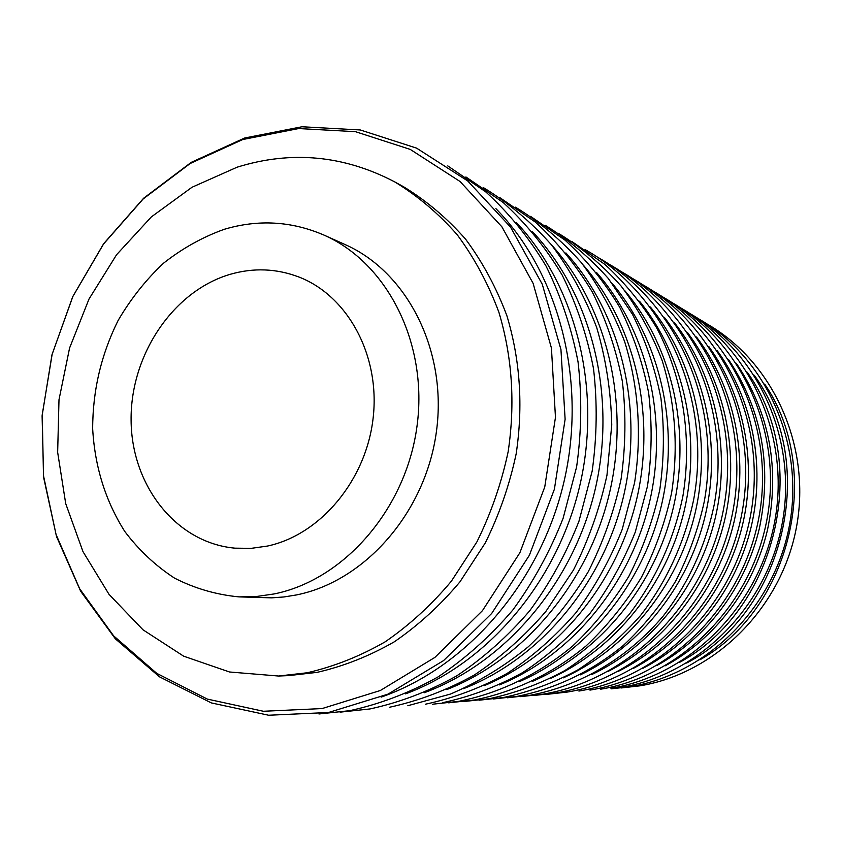 <?xml version="1.0" encoding="UTF-8"?>
<svg xmlns="http://www.w3.org/2000/svg" width="842" height="842" viewBox="0 0 842 842"><rect width="100%" height="100%" fill="white"/><g stroke="black" fill="none" stroke-linecap="round" stroke-linejoin="round"><path stroke-width="1.26" d="M754.285 375.29C819.298 464.489 784.586 612.166 686.651 663.054M736.34 363.302C769.756 412.969 780.113 468.605 767.43 530.207C753.643 588.284 714.974 638.952 665.233 665.801M717.121 350.567C752.295 398.561 765.62 464.847 751.285 526.418C736.697 587.927 695.229 641.33 642.351 668.632M696.492 337C734.424 386.857 749.148 457.101 733.94 522.345C718.489 587.527 674.021 643.856 617.849 671.59M674.316 322.528C715.184 374.29 731.403 448.754 715.268 517.946C698.881 587.084 651.192 646.53 591.537 674.674M650.382 307.014C694.387 360.755 712.227 439.756 695.082 513.21C677.715 586.6 626.553 649.382 563.214 677.894M624.511 290.343C671.853 346.136 691.461 430.02 673.221 508.073C654.781 586.064 599.862 652.434 532.618 681.294M596.441 272.366C647.361 330.274 668.874 419.432 649.456 502.485C629.848 585.485 570.865 655.729 499.485 684.883M565.898 252.905C620.638 312.992 644.235 407.886 623.522 496.391C602.64 584.843 539.248 659.286 463.458 688.693M532.523 231.75C591.379 294.111 617.239 395.235 595.105 489.707C572.834 584.148 504.632 663.159 424.157 692.766M495.917 208.669C559.204 273.366 587.548 381.31 563.845 482.361C540.048 583.39 466.573 667.401 381.1 697.134M230.455 274.239C253.674 267.619 276.439 268.514 298.742 276.944C347.693 295.71 380.331 355.387 373.164 417.79C366.259 480.193 320.434 534.775 267.503 546.048L251.2 548.352L234.992 548.163C176.083 542.89 131.426 485.508 131.099 420.253C130.321 355.008 173.147 290.879 230.455 274.239M274.029 593.957L256.473 596.504L238.991 596.883C216.215 594.694 194.723 588.442 174.536 578.128C155.475 565.708 138.898 550.163 124.795 531.481C105.555 501.095 94.851 466.921 92.673 428.946C92.662 390.793 101.135 354.629 118.122 320.465C130.71 298.931 145.824 279.87 163.464 263.262C182.272 248.411 202.564 237.086 224.33 229.287C258.347 219.194 291.574 221.13 324.023 235.107C387.415 263.009 428.389 343.599 416.979 426.399C405.897 509.21 343.946 579.991 274.029 593.957M324.023 235.107L344.978 244.506C407.265 271.934 447.523 350.704 436.43 431.493C425.663 512.294 365.007 581.327 296.352 594.957L284.049 596.946L271.734 597.852L238.991 596.883M307.13 672.779L278.565 676.031L229.519 671.99L183.672 656.192L142.982 629.795L109.018 594.347L82.99 551.636L65.708 503.611L57.656 452.312L58.993 399.761L69.581 348.009L89.01 299.026L116.575 254.726L151.328 216.92L192.008 187.25L237.128 167.19C291.269 150.35 343.799 155.254 394.709 181.883C417.769 195.933 438.64 213.605 457.311 234.876C474.414 257.999 488.255 283.743 498.853 312.129C512.241 356.787 515.346 403.318 508.158 451.712C501.443 483.234 491.033 513.283 476.919 541.88L451.354 581.222C431.493 604.924 409.433 625.132 385.152 641.836C359.987 656.286 333.99 666.601 307.13 672.779M394.709 181.883L403.602 186.787C426.473 200.722 447.165 218.225 465.689 239.296C482.645 262.188 496.38 287.669 506.895 315.75C520.188 359.923 523.282 405.939 516.178 453.796C509.547 484.96 499.243 514.673 485.276 542.943L459.964 581.833C440.292 605.282 418.432 625.259 394.372 641.772C369.449 656.065 343.662 666.275 317.045 672.379L288.711 675.6L278.565 676.031M322.086 708.575L263.409 711.269L207.395 699.102L156.738 673.347L113.617 635.836L79.664 588.769L56.067 534.544L43.489 475.688L42.226 414.717L52.172 354.156L72.886 296.447L103.598 243.959L143.182 198.944L190.176 163.506L242.738 139.53L298.689 128.552L355.461 131.678L410.243 149.402L460.048 181.493L501.906 226.824L533.102 283.333L551.436 348.072L555.467 417.348L544.753 486.992L519.872 552.752L482.455 610.661L434.935 657.381L380.373 690.482L322.086 708.575M764.673 384.047C823.781 470.678 791.364 608.619 699.849 659.844M747.307 372.28C811.772 462.521 776.966 610.566 679.062 662.643M728.74 359.818C761.989 410.075 772.198 466.247 759.389 528.323C745.475 586.885 706.764 638.068 656.876 665.527M708.827 346.578C743.949 395.266 757.137 462.195 742.655 524.387C727.909 586.527 686.293 640.573 633.152 668.516M687.44 332.464C725.425 383.089 740.034 454.133 724.657 520.156C709.017 586.127 664.285 643.214 607.724 671.611M664.401 317.392C705.428 370.017 721.594 445.46 705.238 515.599C688.64 585.674 640.552 646.014 580.38 674.852M639.52 301.226C683.799 355.903 701.649 436.082 684.241 510.662C666.601 585.179 614.902 649.014 550.9 678.242M612.555 283.828C660.317 340.642 679.999 425.915 661.454 505.305C642.688 584.643 587.084 652.224 519.019 681.809M583.264 265.041C634.752 324.044 656.413 414.843 636.626 499.464C616.639 584.043 556.804 655.676 484.424 685.577M551.331 244.664C606.798 305.951 630.626 402.75 609.492 493.086C588.169 583.38 523.713 659.423 446.755 689.587M516.367 222.488C576.128 286.133 602.325 389.467 579.696 486.087C556.92 582.664 487.423 663.517 405.57 693.861M244.612 138.025L191.208 162.38L143.624 198.238L103.661 243.696L72.749 296.626L51.972 354.787L42.1 415.79L43.584 477.214L56.519 536.543L80.664 591.252L115.354 638.825L159.454 676.81L211.31 702.912L268.609 715.237L328.506 712.5L388.067 694.124L443.555 660.602L491.665 613.481L529.397 555.236L554.404 489.191L565.119 419.242L560.951 349.577L542.29 284.28L510.505 227.045L467.689 180.925L416.59 148.129L360.271 129.963L301.941 126.763L244.612 138.025M318.95 713.974L349.756 710.68C380.205 704.028 409.654 692.766 438.103 676.884C465.531 658.507 490.423 636.226 512.789 610.061C533.312 582.001 550.079 551.426 563.098 518.335L576.623 466.889C581.59 431.599 582.064 396.582 578.033 361.828C571.476 327.791 560.793 295.837 545.995 265.967C529.06 237.76 508.978 213.068 485.75 191.881L447.776 165.906M340.105 712.153L370.017 708.943C399.866 702.449 428.725 691.45 456.596 675.958C483.455 658.023 507.821 636.299 529.713 610.787C549.794 583.422 566.203 553.615 578.928 521.335L592.158 471.162C597.01 436.745 597.462 402.571 593.515 368.649C587.084 335.411 576.623 304.183 562.13 274.997C545.542 247.411 525.871 223.225 503.116 202.459L465.9 176.946M432.483 704.228L458.637 701.354C499.422 693.24 538.533 674.421 572.581 646.109C594.21 625.638 612.976 602.335 628.9 576.202C642.888 548.805 653.192 519.956 659.802 489.665C664.149 459.006 664.527 428.515 660.928 398.213C655.087 368.48 645.593 340.484 632.447 314.234L608.387 278.555C589.537 257.357 568.434 239.57 545.079 225.203M448.67 702.828L474.183 700.028C514.251 692.071 552.657 673.642 586.064 645.94C607.282 625.911 625.701 603.114 641.309 577.549C655.034 550.742 665.138 522.524 671.611 492.875C678.536 447.323 675.389 403.223 662.17 360.597C651.719 333.411 638.036 308.572 621.122 286.091C602.619 265.283 581.896 247.801 558.951 233.666M464.216 701.491L489.118 698.744C515.336 693.134 540.627 683.715 564.993 670.474C588.453 655.171 609.703 636.647 628.753 614.913C655.371 580.391 674 539.575 682.936 495.959C692.503 437.387 682.894 377.374 656.539 327.643C642.046 303.741 624.838 282.659 604.903 264.42L572.265 241.78M479.14 700.207L503.453 697.523C529.229 692.019 554.078 682.778 578.022 669.811C601.062 654.813 621.933 636.678 640.625 615.397C666.759 581.59 685.041 541.616 693.808 498.896C712.195 397.877 664.843 293.911 585.053 249.579M493.486 698.976L517.241 696.345C555.804 688.64 591.179 671.684 623.333 645.467C643.425 626.659 660.854 605.251 675.61 581.243C688.588 556.078 698.134 529.565 704.238 501.727C722.278 402.75 675.779 300.762 597.346 257.084M507.284 697.786L530.502 695.208C580.422 685.777 627.732 657.981 663.001 616.291C688.209 583.843 705.828 545.458 714.269 504.432C731.972 407.423 686.304 307.341 609.176 264.293M520.567 696.639L543.279 694.113C629.932 679.831 706.838 602.209 723.92 507.042C741.286 411.906 696.418 313.666 620.565 271.229M533.365 695.545L555.583 693.061C640.857 679.02 716.437 602.893 733.203 509.536C750.264 416.222 706.164 319.76 631.521 277.923M545.7 694.482L567.455 692.04C651.392 678.231 725.667 603.556 742.149 511.947C758.905 420.379 715.542 325.622 642.099 284.364M611.303 688.819L630.605 686.63C707.301 674.074 774.672 607.019 789.575 524.661C804.72 442.334 765.367 356.713 698.302 318.655M621.007 687.988L639.952 685.83C715.574 673.453 781.913 607.524 796.585 526.534C811.488 445.576 772.724 361.302 706.627 323.728M689.714 313.413C757.758 351.967 797.732 438.998 782.334 522.724C767.188 606.493 698.765 674.705 620.943 687.461M680.831 307.993C749.896 347.062 790.491 435.535 774.851 520.724C759.452 605.945 689.924 675.368 610.955 688.314M671.642 302.394C741.749 341.989 783.007 431.946 767.104 518.651C751.453 605.387 680.789 676.042 600.641 689.198M662.138 296.594C733.329 336.726 775.261 428.231 759.074 516.493C743.16 604.798 671.337 676.747 589.958 690.114M652.297 290.585C724.594 331.274 767.23 424.379 750.759 514.262C734.571 604.188 661.538 677.473 578.907 691.061M530.597 216.383L565.056 240.17C586.106 259.42 604.293 281.723 619.617 307.088C633.016 333.874 642.678 362.46 648.635 392.835C652.297 423.8 651.908 454.964 647.466 486.308L635.321 531.965C623.617 561.319 608.513 588.442 590.021 613.323C569.845 636.531 547.363 656.297 522.556 672.632C496.801 686.746 470.089 696.787 442.429 702.744M515.493 207.174C539.733 222.014 561.635 240.454 581.212 262.472C599.104 286.312 613.576 312.698 624.648 341.631C638.552 386.341 642.014 434.809 634.573 482.792L622.175 529.502C610.229 559.53 594.82 587.274 575.949 612.734C555.373 636.478 532.439 656.707 507.158 673.411C480.908 687.851 453.691 698.113 425.505 704.196M499.706 197.544L535.48 222.172C557.362 242.159 576.265 265.356 592.189 291.785C606.114 319.728 616.165 349.567 622.343 381.31C626.143 413.696 625.722 446.292 621.08 479.098C614.05 511.526 603.104 542.416 588.232 571.771C571.318 599.767 551.394 624.722 528.46 646.635C504.137 666.475 478.119 682.283 450.386 694.082L407.833 705.712M483.192 187.482C508.379 202.827 531.155 221.962 551.499 244.885C570.118 269.714 585.179 297.247 596.683 327.475C605.924 358.839 610.945 391.341 611.755 424.957L606.966 475.235C599.778 508.442 588.59 540.08 573.402 570.139L545.848 611.471C524.408 636.373 500.537 657.57 474.225 675.073C446.923 690.198 418.632 700.933 389.351 707.291"/></g></svg>
